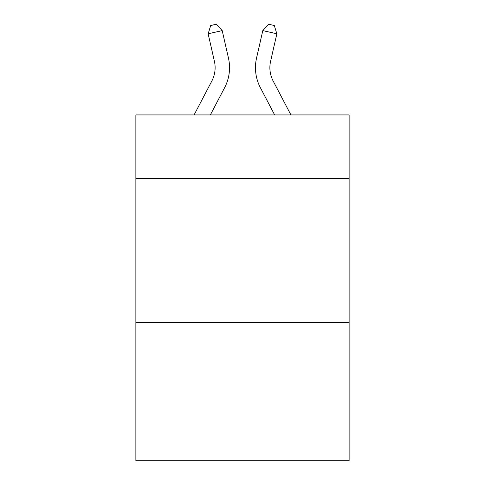 <?xml version="1.0" encoding="UTF-8"?>
<svg xmlns="http://www.w3.org/2000/svg" width="485" height="485" viewBox="0 0 485 485"><rect width="100%" height="100%" fill="white"/><g stroke="black" fill="none" stroke-linecap="round" stroke-linejoin="round"><path stroke-width="0.73" d="M349.127 178.334L349.127 114.933L135.873 114.933L135.873 178.334L349.127 178.334L349.127 460.75L135.873 460.75L135.873 178.334M349.127 322.422L135.873 322.422M194.079 114.933L211.83 81.043A28.821 28.821 -36.5 0 0 214.4 61.268L208.144 33.798L210.69 25.529L216.31 24.25L222.191 30.597L228.453 58.067A43.226 43.226 171.5 0 1 224.597 87.73L210.344 114.933L224.597 87.73M290.921 114.933L273.17 81.043A28.821 28.821 36.5 0 1 270.6 61.268L276.856 33.798L262.809 30.597L256.547 58.067A43.226 43.226 -171.5 0 0 260.403 87.73L274.656 114.933M211.83 81.043A28.821 28.821 -8.5 0 0 214.4 61.268A28.821 28.821 -8.5 0 1 211.83 81.043A28.821 28.821 -8.5 0 0 214.4 61.268A28.821 28.821 -8.5 0 1 211.83 81.043A28.821 28.821 -8.5 0 0 214.4 61.268A28.821 28.821 -8.5 0 1 211.83 81.043A28.821 28.821 -8.5 0 0 214.4 61.268A28.821 28.821 -8.5 0 1 211.83 81.043A28.821 28.821 -8.5 0 0 214.4 61.268A28.821 28.821 -8.5 0 1 211.83 81.043A28.821 28.821 -8.5 0 0 214.4 61.268A28.821 28.821 -8.5 0 1 211.83 81.043A28.821 28.821 -8.5 0 0 214.4 61.268A28.821 28.821 -8.5 0 1 211.83 81.043A28.821 28.821 -8.5 0 0 214.4 61.268A28.821 28.821 -8.5 0 1 211.83 81.043A28.821 28.821 -8.5 0 0 214.4 61.268A28.821 28.821 -8.5 0 1 211.83 81.043A28.821 28.821 -8.5 0 0 214.4 61.268A28.821 28.821 -8.5 0 1 211.83 81.043A28.821 28.821 -8.5 0 0 214.4 61.268A28.821 28.821 -8.5 0 1 211.83 81.043A28.821 28.821 -8.5 0 0 214.4 61.268A28.821 28.821 -8.5 0 1 211.83 81.043A28.821 28.821 -8.5 0 0 214.4 61.268A28.821 28.821 -8.5 0 1 211.83 81.043A28.821 28.821 -8.5 0 0 214.4 61.268A28.821 28.821 -8.5 0 1 211.83 81.043A28.821 28.821 -8.5 0 0 214.4 61.268A28.821 28.821 -8.5 0 1 211.83 81.043A28.821 28.821 -8.5 0 0 214.4 61.268A28.821 28.821 -8.5 0 1 211.83 81.043A28.821 28.821 -8.5 0 0 214.4 61.268A28.821 28.821 -8.5 0 1 211.83 81.043A28.821 28.821 -8.5 0 0 214.4 61.268A28.821 28.821 -8.5 0 1 211.83 81.043A28.821 28.821 -8.5 0 0 214.4 61.268A28.821 28.821 -8.5 0 1 211.83 81.043A28.821 28.821 -8.5 0 0 214.4 61.268A28.821 28.821 -8.5 0 1 211.83 81.043A28.821 28.821 -8.5 0 0 214.4 61.268A28.821 28.821 -8.5 0 1 211.83 81.043A28.821 28.821 -8.5 0 0 214.4 61.268A28.821 28.821 -8.5 0 1 211.83 81.043A28.821 28.821 -8.5 0 0 214.4 61.268A28.821 28.821 -8.5 0 1 211.83 81.043A28.821 28.821 -8.5 0 0 214.4 61.268A28.821 28.821 -8.5 0 1 211.83 81.043A28.821 28.821 -8.5 0 0 214.4 61.268A28.821 28.821 -8.5 0 1 211.83 81.043A28.821 28.821 -8.5 0 0 214.4 61.268A28.821 28.821 -8.5 0 1 211.83 81.043A28.821 28.821 -8.5 0 0 214.4 61.268M208.144 33.798L222.191 30.597L228.453 58.067M273.17 81.043A28.821 28.821 8.5 0 1 270.6 61.268A28.821 28.821 8.5 0 0 273.17 81.043A28.821 28.821 8.5 0 1 270.6 61.268A28.821 28.821 8.5 0 0 273.17 81.043A28.821 28.821 8.5 0 1 270.6 61.268A28.821 28.821 8.5 0 0 273.17 81.043A28.821 28.821 8.5 0 1 270.6 61.268A28.821 28.821 8.5 0 0 273.17 81.043A28.821 28.821 8.5 0 1 270.6 61.268A28.821 28.821 8.5 0 0 273.17 81.043A28.821 28.821 8.5 0 1 270.6 61.268A28.821 28.821 8.5 0 0 273.17 81.043A28.821 28.821 8.5 0 1 270.6 61.268A28.821 28.821 8.5 0 0 273.17 81.043A28.821 28.821 8.5 0 1 270.6 61.268A28.821 28.821 8.5 0 0 273.17 81.043A28.821 28.821 8.5 0 1 270.6 61.268A28.821 28.821 8.5 0 0 273.17 81.043A28.821 28.821 8.5 0 1 270.6 61.268A28.821 28.821 8.5 0 0 273.17 81.043A28.821 28.821 8.5 0 1 270.6 61.268A28.821 28.821 8.5 0 0 273.17 81.043A28.821 28.821 8.5 0 1 270.6 61.268A28.821 28.821 8.5 0 0 273.17 81.043A28.821 28.821 8.5 0 1 270.6 61.268A28.821 28.821 8.5 0 0 273.17 81.043A28.821 28.821 8.5 0 1 270.6 61.268A28.821 28.821 8.5 0 0 273.17 81.043A28.821 28.821 8.5 0 1 270.6 61.268A28.821 28.821 8.5 0 0 273.17 81.043A28.821 28.821 8.5 0 1 270.6 61.268A28.821 28.821 8.5 0 0 273.17 81.043A28.821 28.821 8.5 0 1 270.6 61.268A28.821 28.821 8.5 0 0 273.17 81.043A28.821 28.821 8.5 0 1 270.6 61.268A28.821 28.821 8.5 0 0 273.17 81.043A28.821 28.821 8.5 0 1 270.6 61.268A28.821 28.821 8.5 0 0 273.17 81.043A28.821 28.821 8.5 0 1 270.6 61.268A28.821 28.821 8.5 0 0 273.17 81.043A28.821 28.821 8.5 0 1 270.6 61.268A28.821 28.821 8.5 0 0 273.17 81.043A28.821 28.821 8.5 0 1 270.6 61.268A28.821 28.821 8.5 0 0 273.17 81.043A28.821 28.821 8.5 0 1 270.6 61.268A28.821 28.821 8.5 0 0 273.17 81.043A28.821 28.821 8.5 0 1 270.6 61.268A28.821 28.821 8.5 0 0 273.17 81.043A28.821 28.821 8.5 0 1 270.6 61.268A28.821 28.821 8.5 0 0 273.17 81.043A28.821 28.821 8.5 0 1 270.6 61.268A28.821 28.821 8.5 0 0 273.17 81.043A28.821 28.821 8.5 0 1 270.6 61.268M276.856 33.798L274.31 25.529L268.69 24.25L262.809 30.597L256.547 58.067"/></g></svg>
